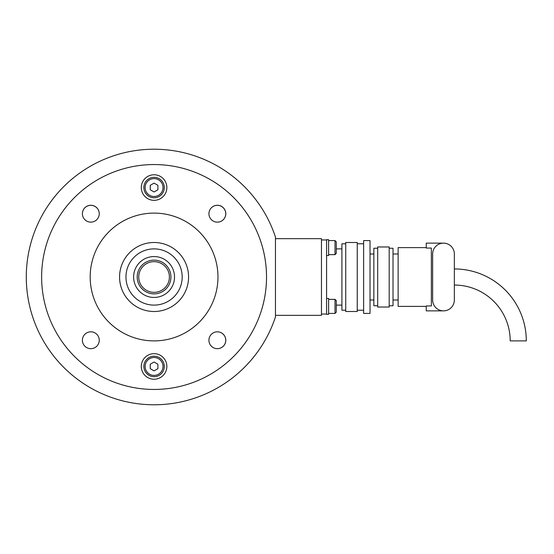 <?xml version="1.0" encoding="UTF-8"?>
<svg xmlns="http://www.w3.org/2000/svg" width="554" height="554" viewBox="0 0 554 554"><rect width="100%" height="100%" fill="white"/><g stroke="black" fill="none" stroke-linecap="round" stroke-linejoin="round"><path stroke-width="0.83" d="M262.61 247.61C263.711 251.876 263.711 251.876 262.61 247.61L263.219 249.951M262.61 306.39L263.455 303.066L262.61 306.39C261.398 310.656 261.398 310.656 262.61 306.39C261.398 310.656 261.398 310.656 262.61 306.39C261.398 310.656 261.398 310.656 262.61 306.39C261.398 310.656 261.398 310.656 262.61 306.39L262.686 306.106M263.06 249.328L262.949 248.878M262.963 305.074L263.095 304.534M263.233 304.001L263.344 303.544M275.463 237.098L275.463 316.902A127.78 127.78 0 0 1 78.848 380.293A127.78 127.78 0 0 1 78.848 173.707A127.78 127.78 0 0 1 275.463 237.098M154.074 311.5A34.5 34.5 0 0 0 188.575 277A34.5 34.5 0 0 0 154.074 242.5A34.5 34.5 0 0 0 119.574 277A34.5 34.5 0 0 0 154.074 311.5M154.074 213.11A63.89 63.89 0 0 0 90.184 277A63.89 63.89 0 0 0 154.074 340.89A63.89 63.89 0 0 0 217.964 277A63.89 63.89 0 0 0 154.074 213.11M154.074 164.552A112.448 112.448 0 0 0 41.626 277A112.448 112.448 0 0 0 154.074 389.448A112.448 112.448 0 0 0 266.522 277A112.448 112.448 0 0 0 154.074 164.552A112.448 112.448 0 0 1 266.522 277A112.448 112.448 0 0 1 154.074 389.448A112.448 112.448 0 0 1 41.626 277A112.448 112.448 0 0 1 154.074 164.552M166.851 366.45A12.777 12.777 0 0 1 154.074 379.227A12.777 12.777 0 0 1 141.298 366.45A12.777 12.777 0 0 1 154.074 353.667A12.777 12.777 0 0 1 166.851 366.45M99.256 340.246A8.435 8.435 0 0 1 90.821 348.681A8.435 8.435 0 0 1 82.394 340.246A8.435 8.435 0 0 1 90.821 331.818A8.435 8.435 0 0 1 99.256 340.246M141.298 187.55A12.777 12.777 0 0 1 154.074 174.773A12.777 12.777 0 0 1 166.851 187.55A12.777 12.777 0 0 1 154.074 200.333A12.777 12.777 0 0 1 141.298 187.55M225.797 340.246A8.435 8.435 0 0 1 217.362 348.681A8.435 8.435 0 0 1 208.927 340.246A8.435 8.435 0 0 1 217.362 331.818A8.435 8.435 0 0 1 225.797 340.246M99.256 213.712A8.435 8.435 0 0 1 90.821 222.147A8.435 8.435 0 0 1 82.394 213.712A8.435 8.435 0 0 1 90.821 205.278A8.435 8.435 0 0 1 99.256 213.712M225.797 213.712A8.435 8.435 0 0 1 217.362 222.147A8.435 8.435 0 0 1 208.927 213.712A8.435 8.435 0 0 1 217.362 205.278A8.435 8.435 0 0 1 225.797 213.712M275.463 238.663L321.465 238.663L321.465 315.337L275.463 315.337M328.619 299.361L335.011 299.361L335.011 313.419L328.619 313.419M336.292 312.137L335.011 313.419L336.292 312.137L336.292 300.642L335.011 299.361M328.619 240.581L335.011 240.581L335.011 254.639L328.619 254.639M335.011 254.639L336.292 253.358L336.292 241.863L335.011 240.581L336.292 241.863M328.619 314.312L326.576 314.312L326.576 298.468L328.619 298.468L328.619 314.312M328.619 255.532L326.576 255.532L326.576 239.688L328.619 239.688L328.619 255.532M217.341 331.818A8.435 8.435 0 0 1 225.755 340.246A8.435 8.435 0 0 1 217.341 348.681M211.379 207.771A8.435 8.435 0 0 1 225.104 210.513A8.435 8.435 0 0 1 223.304 219.696M82.394 213.733A8.435 8.435 0 0 1 90.821 205.319A8.435 8.435 0 0 1 99.256 213.733M454.356 285.047A55.843 55.843 0 0 1 510.199 340.89L526.3 340.89A71.944 71.944 0 0 0 454.356 268.953M336.292 305.109L341.908 305.109M336.292 248.891L341.908 248.891M345.744 243.774L341.908 243.774L341.908 310.226L345.744 310.226M345.744 311.5L357.247 311.5L357.247 242.5L345.744 242.5L345.744 311.5M357.247 310.226L363.632 310.226M357.247 243.774L363.632 243.774M363.632 313.419L370.024 313.419L370.024 240.581L363.632 240.581L363.632 313.419M370.024 299.998L373.86 299.998M370.024 254.002L373.86 254.002M377.69 248.247L373.86 248.247L373.86 305.753L377.69 305.753M377.69 307.027L389.192 307.027L389.192 246.973L377.69 246.973L377.69 307.027M389.192 305.753L393.021 305.753L393.021 248.247L389.192 248.247M393.021 299.998L398.132 299.998M393.021 254.002L398.132 254.002M426.248 247.61L398.132 247.61L398.132 306.39L426.248 306.39M443.498 243.137L426.248 243.137L426.248 248.06L431.358 248.06L431.358 305.94L426.248 305.94L426.248 310.863L443.498 310.863M321.465 239.944L326.576 239.944L326.576 314.056L321.465 314.056M432.639 299.998L432.639 254.002A10.858 10.858 0 0 1 443.498 243.137A10.858 10.858 0 0 1 454.356 254.002L454.356 299.998A10.858 10.858 0 0 1 443.498 310.863A10.858 10.858 0 0 1 432.639 299.998M164.296 366.45A10.221 10.221 0 0 0 154.074 356.222A10.221 10.221 0 0 0 143.853 366.45A10.221 10.221 0 0 0 154.074 376.672A10.221 10.221 0 0 0 164.296 366.45M154.074 362.018L157.904 364.234L157.904 368.659L154.074 370.875L150.238 368.659L150.238 364.234L154.074 362.018M164.296 187.55A10.221 10.221 0 0 0 154.074 177.328A10.221 10.221 0 0 0 143.853 187.55A10.221 10.221 0 0 0 154.074 197.778A10.221 10.221 0 0 0 164.296 187.55M154.074 183.125L157.904 185.341L157.904 189.766L154.074 191.982L150.238 189.766L150.238 185.341L154.074 183.125M138.735 277A15.332 15.332 0 0 1 154.074 261.668A15.332 15.332 0 0 1 169.406 277A15.332 15.332 0 0 1 154.074 292.332A15.332 15.332 0 0 1 138.735 277M133.625 277A20.443 20.443 0 0 0 154.074 297.443A20.443 20.443 0 0 0 174.517 277A20.443 20.443 0 0 0 154.074 256.557A20.443 20.443 0 0 0 133.625 277M182.183 277A28.109 28.109 0 0 0 154.074 248.891A28.109 28.109 0 0 0 125.959 277A28.109 28.109 0 0 0 154.074 305.109A28.109 28.109 0 0 0 182.183 277M154.074 356.222A10.221 10.221 0 0 0 143.853 366.45A10.221 10.221 0 0 0 154.074 376.672M145.127 366.45A8.947 8.947 0 0 1 154.074 357.503A8.947 8.947 0 0 1 163.014 366.45A8.947 8.947 0 0 1 154.074 375.39A8.947 8.947 0 0 1 145.127 366.45M154.074 177.328A10.221 10.221 0 0 0 143.853 187.55A10.221 10.221 0 0 0 154.074 197.778M145.127 187.55A8.947 8.947 0 0 1 154.074 178.61A8.947 8.947 0 0 1 163.014 187.55A8.947 8.947 0 0 1 154.074 196.497A8.947 8.947 0 0 1 145.127 187.55M154.074 261.668A15.332 15.332 0 0 1 169.406 277A15.332 15.332 0 0 1 154.074 292.332M170.937 277A16.869 16.869 0 0 0 154.074 260.131A16.869 16.869 0 0 0 137.205 277A16.869 16.869 0 0 0 154.074 293.869A16.869 16.869 0 0 0 170.937 277"/></g></svg>
